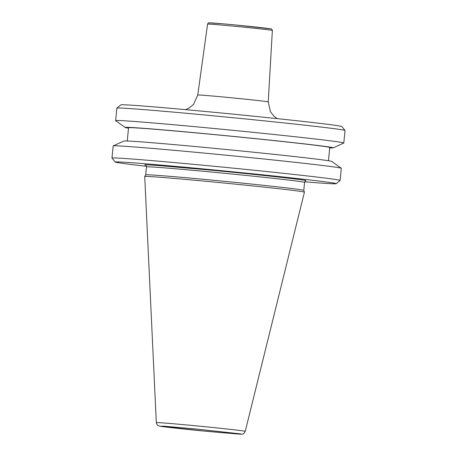 <?xml version="1.0" encoding="UTF-8"?>
<svg xmlns="http://www.w3.org/2000/svg" width="457" height="457" viewBox="0 0 457 457"><rect width="100%" height="100%" fill="white"/><g stroke="black" fill="none" stroke-linecap="round" stroke-linejoin="round"><path stroke-width="0.69" d="M145.88 165.223C142.35 164.554 147.125 164.703 160.207 165.674L212.899 170.324C252.007 174.003 302.597 179.544 305.522 180.469L305.824 180.869M304.728 181.817A111.011 1.742 -174.4 0 0 336.169 183.703A111.011 1.742 -174.4 0 0 334.787 183.263A111.011 1.742 -174.4 0 0 216.144 170.164A111.011 1.742 -174.4 0 0 115.227 162.041A111.011 1.742 -174.4 0 0 116.609 162.429A111.011 1.742 -174.4 0 0 146.434 166.297M336.169 183.703L340.111 180.464A114.621 1.799 -174.4 0 0 340.128 180.441A114.621 1.799 -174.4 0 0 338.688 180.007A114.621 1.799 -174.4 0 0 217.081 166.571A114.621 1.799 -174.4 0 0 111.976 158.071A114.621 1.799 -174.4 0 0 111.988 158.099L115.227 162.041M340.128 180.441L341.316 168.302A114.621 1.799 -174.4 0 0 341.282 168.25A114.621 1.799 -174.4 0 0 339.877 167.873A114.621 1.799 -174.4 0 0 219.817 154.586A114.621 1.799 -174.4 0 0 113.21 145.886A114.621 1.799 -174.4 0 0 113.165 145.932L111.976 158.071M341.282 168.25L331.765 161.441A104.482 1.639 -174.4 0 0 330.485 161.093A104.482 1.639 -174.4 0 0 221.045 148.982A104.482 1.639 -174.4 0 0 123.87 141.053L113.21 145.886M328.457 160.744L329.754 147.502A101.083 1.588 -174.4 0 0 328.486 147.125A101.083 1.588 -174.4 0 0 221.239 135.272A101.083 1.588 -174.4 0 0 128.548 127.777L127.252 141.013M128.508 128.189A104.482 1.639 5.6 0 1 126.48 127.834A104.482 1.639 5.6 0 1 125.201 127.492A104.482 1.639 5.6 0 1 219.56 135.055A104.482 1.639 5.6 0 1 331.822 147.445A104.482 1.639 5.6 0 1 333.09 147.874A104.482 1.639 5.6 0 1 329.714 147.914M333.09 147.874L343.75 143.041A114.621 1.799 -174.4 0 0 343.801 142.995A114.621 1.799 -174.4 0 0 342.362 142.567A114.621 1.799 -174.4 0 0 220.748 129.131A114.621 1.799 -174.4 0 0 115.644 120.625A114.621 1.799 -174.4 0 0 115.684 120.682L125.201 127.492M343.801 142.995L345.024 130.502A114.621 1.799 -174.4 0 0 345.012 130.474A114.621 1.799 -174.4 0 0 343.584 130.074A114.621 1.799 -174.4 0 0 222.867 116.724A114.621 1.799 -174.4 0 0 116.889 108.103A114.621 1.799 -174.4 0 0 116.872 108.132L115.644 120.625M345.012 130.474L341.773 126.532A111.011 1.742 -174.4 0 0 340.391 126.143A111.011 1.742 -174.4 0 0 223.473 113.21A111.011 1.742 -174.4 0 0 120.831 104.864L116.889 108.103M303.419 191.871A80.238 1.262 -174.4 0 0 218.583 182.492A80.238 1.262 -174.4 0 0 144.72 176.505A80.238 1.262 -174.4 0 0 144.72 176.516L156.317 422.639A44.677 0.703 5.6 0 1 197.23 425.947A44.677 0.703 5.6 0 1 244.684 431.185A44.677 0.703 5.6 0 1 245.243 431.357L304.425 192.174A80.238 1.262 -174.4 0 0 304.425 192.163A80.238 1.262 -174.4 0 0 303.419 191.871M145.435 165.108L145.44 165.108C145.937 165.051 146.286 165.645 146.48 166.891A79.427 1.245 -174.4 0 1 219.303 172.78A79.427 1.245 -174.4 0 1 303.574 182.092A79.427 1.245 -174.4 0 1 304.568 182.394L303.791 190.352A79.427 1.245 -174.4 0 0 302.791 190.061A79.427 1.245 -174.4 0 0 218.812 180.778A79.427 1.245 -174.4 0 0 145.703 174.848L144.72 176.505M197.75 95.027A35.406 0.554 5.6 0 1 230.231 97.655A35.406 0.554 5.6 0 1 267.785 101.802A35.406 0.554 5.6 0 1 268.23 101.934L272.361 30.465A32.55 0.508 -174.4 0 0 271.955 30.345A32.55 0.508 -174.4 0 0 237.434 26.529A32.55 0.508 -174.4 0 0 207.581 24.112L197.75 95.022L193.625 104.236L189.358 107.898L185.599 109.651M240.868 433.927L236.68 433.922L206.958 431.345L160.087 426.215L164.28 426.221L194.002 428.797L240.868 433.927M270.67 28.831L235.206 24.946C212.648 22.799 206.878 22.593 209.54 22.993M272.361 30.465C271.944 29.151 271.424 28.614 270.812 28.848C264.46 27.786 239.422 25.278 222.673 23.798L208.849 22.861C208.638 22.61 208.215 23.027 207.581 24.112M156.317 422.639C157.956 427.021 157.808 425.039 159.744 426.164C160.447 426.478 179.007 428.632 200.572 430.728L236.475 433.91C243.41 434.379 241.747 434.047 242.776 433.956C243.164 434.35 243.987 433.482 245.243 431.357M146.48 166.891L145.697 174.854M303.785 190.352L304.425 192.163M304.568 182.394C305.002 181.212 305.459 180.692 305.939 180.846L305.933 180.846M277.308 118.643L273.949 116.175L270.481 111.748L268.23 101.934"/></g></svg>
